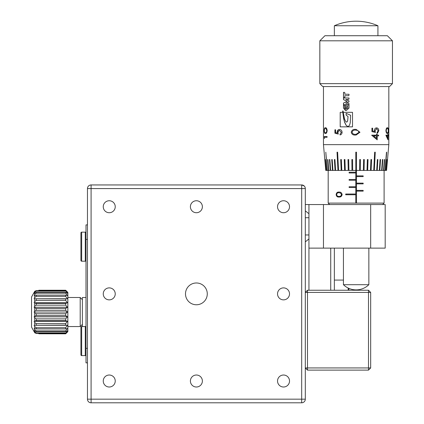 <?xml version="1.0" encoding="UTF-8"?>
<svg xmlns="http://www.w3.org/2000/svg" width="424" height="424" viewBox="0 0 424 424"><rect width="100%" height="100%" fill="white"/><g stroke="black" fill="none" stroke-linecap="round" stroke-linejoin="round"><path stroke-width="0.64" d="M196.386 282.983A10.892 10.892 0 0 0 185.495 293.874A10.892 10.892 0 0 0 196.386 304.766A10.892 10.892 0 0 0 207.278 293.874A10.892 10.892 0 0 0 196.386 282.983M283.529 375.023A5.989 5.989 0 0 0 277.534 381.017A5.989 5.989 0 0 0 283.529 387.006A5.989 5.989 0 0 0 289.518 381.017A5.989 5.989 0 0 0 283.529 375.023M196.386 375.023A5.989 5.989 0 0 0 190.397 381.017A5.989 5.989 0 0 0 196.386 387.006A5.989 5.989 0 0 0 202.381 381.017A5.989 5.989 0 0 0 196.386 375.023M109.249 375.023A5.989 5.989 0 0 0 103.255 381.017A5.989 5.989 0 0 0 109.249 387.006A5.989 5.989 0 0 0 115.238 381.017A5.989 5.989 0 0 0 109.249 375.023M283.529 287.885A5.989 5.989 0 0 0 277.534 293.874A5.989 5.989 0 0 0 283.529 299.863A5.989 5.989 0 0 0 289.518 293.874A5.989 5.989 0 0 0 283.529 287.885M109.249 287.885A5.989 5.989 0 0 0 103.255 293.874A5.989 5.989 0 0 0 109.249 299.863A5.989 5.989 0 0 0 115.238 293.874A5.989 5.989 0 0 0 109.249 287.885M283.529 200.743A5.989 5.989 0 0 0 277.534 206.737A5.989 5.989 0 0 0 283.529 212.726A5.989 5.989 0 0 0 289.518 206.737A5.989 5.989 0 0 0 283.529 200.743M196.386 200.743A5.989 5.989 0 0 0 190.397 206.737A5.989 5.989 0 0 0 196.386 212.726A5.989 5.989 0 0 0 202.381 206.737A5.989 5.989 0 0 0 196.386 200.743M109.249 200.743A5.989 5.989 0 0 0 103.255 206.737A5.989 5.989 0 0 0 109.249 212.726A5.989 5.989 0 0 0 115.238 206.737A5.989 5.989 0 0 0 109.249 200.743M82.378 324.376L80.2 326.554L67.856 326.554M82.378 299.683L80.2 297.505L67.856 297.505M65.678 333.794L67.453 331.897L65.678 333.386L67.453 330.741L65.678 331.732L65.678 330.874L67.453 328.499L65.678 328.934L65.678 327.71L67.453 325.298L65.678 325.155L65.678 323.634L67.453 321.328L65.678 320.613L65.678 318.885L67.453 316.818L65.678 315.567L65.678 313.734L67.453 312.027L65.678 310.32L65.678 308.486L67.453 307.241L65.678 305.174L65.678 303.446L67.453 302.731L65.678 300.425L65.678 298.904L67.453 298.761L65.678 296.349L65.678 295.125L67.453 295.56L65.678 293.185L65.678 292.327L67.453 293.318L65.678 290.673L67.453 292.163L65.678 290.244L67.856 292.422L67.856 331.637L65.678 333.815L38.812 333.794L38.812 333.386L36.225 333.386L34.837 332.851L31.546 327.095L31.546 296.964L34.837 291.209L36.225 290.673L34.837 291.209M65.678 290.244L38.812 290.244L65.678 290.265M86.008 297.505L82.378 297.505L82.378 326.554L86.008 326.554M87.461 399.17L87.461 188.579A3.631 3.631 0 0 1 91.091 184.949L301.681 184.949A3.631 3.631 0 0 1 305.312 188.579L305.312 399.17A3.631 3.631 0 0 1 301.681 402.8L91.091 402.8L91.091 399.17L301.681 399.17L301.681 188.579L91.091 188.579L91.091 399.17L87.461 399.17A3.631 3.631 0 0 0 91.091 402.8A3.631 3.631 0 0 1 87.461 399.17A3.631 3.631 0 0 0 91.091 402.8M307.49 290.244L305.312 292.422L307.49 292.422L307.49 290.244L368.488 290.244L370.666 292.422L370.666 367.942L368.488 367.942L368.488 370.12L307.49 370.12L307.49 367.942L368.488 367.942L368.488 292.422L307.49 292.422L307.49 367.942L305.312 367.942L307.49 370.12M368.488 290.244L368.488 292.422L370.666 292.422M370.666 367.942L368.488 370.12M65.678 331.732L36.225 331.732L34.153 330.741L34.657 331.833L36.225 332.941L65.678 332.941M65.678 328.934L36.225 328.934L34.153 328.499L34.657 329.681L36.225 330.874L65.678 330.874M65.678 325.155L34.153 325.298L34.657 326.496L36.225 327.71L65.678 327.71M65.678 320.613L36.225 320.613L34.153 321.328L34.657 322.473L36.225 323.634L65.678 323.634M65.678 315.567L36.225 315.567L34.657 316.198L34.153 316.818L34.657 317.846L36.225 318.885L65.678 318.885M65.678 310.32L36.225 310.32L34.657 311.179L34.153 312.027L34.657 312.88L36.225 313.734L65.678 313.734M65.678 305.174L36.225 305.174L34.657 306.213L34.153 307.241L34.657 307.861L36.225 308.486L65.678 308.486M65.678 300.425L36.225 300.425L34.657 301.586L34.153 302.731L36.225 303.446L65.678 303.446M65.678 296.349L36.225 296.349L34.657 297.563L34.153 298.761L65.678 298.904M65.678 293.185L36.225 293.185L34.657 294.378L34.153 295.56L36.225 295.125L65.678 295.125M65.678 291.118L36.225 291.118L34.657 292.226L34.153 293.318L36.225 292.327L65.678 292.327M65.678 333.815L38.812 333.794M38.812 290.673L38.812 290.265M31.546 327.095L34.657 332.591L34.657 331.833M34.657 292.226L34.657 291.468L31.546 296.964M65.678 333.386L36.225 333.386L36.225 332.941M67.453 325.298L34.153 325.298M67.453 321.328L34.153 321.328M67.453 316.818L34.153 316.818M67.453 312.027L34.153 312.027M67.453 307.241L34.153 307.241M67.453 302.731L34.153 302.731M67.453 298.761L34.153 298.761M65.678 290.673L36.225 290.673L36.225 291.118M80.2 326.554L80.2 297.505M308.942 217.719L305.312 217.719M308.942 213.744L305.312 210.834M305.312 241.85L308.942 238.94M340.196 126.856L340.196 112.334L342.783 112.334L342.693 111.003L343.08 111.003L343.228 112.334L352.514 112.334L352.514 126.856L340.196 126.856L340.207 112.334M344.59 108.109L344.59 105.502L343.493 105.051L343.493 108.109L346.207 110.547L348.994 108.109L348.994 105.083L345.571 105.083L345.571 108.003L346.313 108.003L346.742 107.548L346.742 106.339L347.807 106.339L347.807 108.109L346.185 109.047L344.59 108.109M343.493 92.353L344.436 92.353L344.86 92.808L344.86 94.255L349.005 94.255L349 95.273L348.555 95.723L344.834 95.723L344.834 97.6L343.493 97.6L343.493 92.353M348.549 99.423L348.994 98.972L348.994 97.992L343.493 97.992L343.493 99.635L347.208 101.331L343.493 103.032L343.493 104.67L348.994 104.67L348.994 103.695L348.549 103.244L345.756 103.244L348.994 101.76L348.994 100.907L345.756 99.423L348.549 99.423L345.804 99.423M335.585 129.792L335.585 132.632L337.34 133.083L337.207 132.103C337.319 130.444 338.082 129.564 339.497 129.474C341.087 129.601 341.956 130.571 342.094 132.383C341.977 133.841 341.283 134.689 340.006 134.933L340.006 134.185L341.325 132.341L339.47 130.221L337.912 132.235L338.267 134.079L334.928 133.221L334.928 129.792L335.585 129.792L334.976 129.792L334.976 133.221L338.31 134.079M324.206 130.645C324.275 128.514 324.678 127.555 325.415 127.762C326.3 127.555 326.888 128.514 327.18 130.645C326.883 132.738 326.295 133.671 325.415 133.433C324.678 133.677 324.275 132.744 324.206 130.645L324.275 130.645C324.344 128.509 324.747 127.55 325.484 127.762M324.249 136.539L327.084 136.539L327.084 137.291L324.445 137.291L324.445 138.574L324.249 136.539M385.909 130.645C386.179 128.514 386.693 127.555 387.446 127.762C388.061 127.56 388.384 128.52 388.421 130.645C388.379 132.744 388.055 133.671 387.446 133.433C386.693 133.677 386.179 132.744 385.909 130.645M385.909 135.15L387.817 135.15L388.018 134.185L388.018 135.15L388.384 135.15L388.384 135.897L388.018 135.897L388.018 139.856L385.909 135.298L387.748 135.15M372.659 128.186L372.659 131.027L374.519 131.477L374.381 130.497C374.519 128.838 375.256 127.963 376.581 127.868C377.975 127.995 378.712 128.97 378.791 130.778L377.037 133.327L377.037 132.579L378.166 130.735L376.56 128.615L375.086 130.629L375.436 132.474L371.917 131.615L371.917 128.186L372.659 128.186M371.726 135.15L376.539 135.15L376.539 134.185L377.201 134.185L377.201 135.15L378.637 135.15L378.637 135.897L377.201 135.897L377.201 139.856L371.726 135.298L376.496 135.15M355.604 135.039C353.245 135.288 351.788 134.36 351.242 132.251C351.766 130.12 353.224 129.161 355.604 129.368L356.144 129.378L359.981 132.251L356.144 135.028L355.604 135.039C353.229 135.282 351.772 134.35 351.231 132.251C351.782 130.115 353.24 129.156 355.604 129.368M325.759 170.427L323.464 144.648L388.824 144.648L388.824 86.554M323.464 144.648L323.464 86.554M329.639 204.559L328.187 203.107L384.102 203.107L384.102 170.427M356.505 203.176L356.505 191.123L363.172 191.123L363.172 190.397L356.505 190.397L356.505 183.862L363.172 183.862L363.172 183.136L356.505 183.136L356.505 176.601L363.172 176.601L363.172 175.875L356.505 175.875L356.505 152.2L355.778 152.2L355.778 170.427L360.31 170.427L360.437 159.535L360.31 170.427L364.062 170.427L364.296 159.535L363.596 159.535L363.357 170.427M328.187 203.107L328.187 170.427M368.854 284.69A18.152 18.152 0 0 1 343.435 284.69L368.854 284.69L368.854 248.125M343.435 284.69L343.435 248.125M334.361 25.747L377.927 25.747A54.463 54.463 0 0 0 334.361 25.747L334.361 35.722M377.927 35.722L377.927 25.747M319.834 83.65L392.454 83.65L392.454 40.805L319.834 40.805L319.834 83.65L322.738 86.554L389.55 86.554L392.454 83.65M385.188 170.427L386.704 152.2L385.119 170.427L385.957 170.427L386.895 159.535L386.026 170.427L386.566 170.427L388.824 144.648M325.807 170.427L326.332 170.427L325.394 159.535L326.194 170.427M326.332 170.427L327.323 170.427L325.807 152.2L327.1 170.427M327.323 170.427L328.775 170.427L327.911 159.535L327.604 159.535L328.462 170.427M328.775 170.427L330.656 170.427L329.851 159.535L329.459 159.535L330.264 170.427M330.656 170.427L332.935 170.427L332.204 159.535L331.738 159.535L332.474 170.427M332.935 170.427L335.585 170.427L334.934 159.535L334.404 159.535L335.055 170.427M335.585 170.427L338.559 170.427L337.621 152.2L337.032 152.2L337.97 170.427M338.559 170.427L341.808 170.427L341.346 159.535L340.711 159.535L341.172 170.427M341.808 170.427L345.284 170.427L344.935 159.535L344.256 159.535L344.606 170.427M345.284 170.427L348.931 170.427L348.692 159.535L347.987 159.535L348.226 170.427L348.009 159.535L348.692 159.535M348.931 170.427L352.694 170.427L352.572 159.535L351.851 159.535L351.973 170.427L351.862 159.535L352.572 159.535M352.694 170.427L355.778 170.427L355.778 172.245L349.116 172.245L349.116 172.971L355.778 172.971L355.778 172.245M359.716 159.535L360.426 159.535L359.716 159.535L359.594 170.427M364.062 170.427L367.682 170.427L368.032 159.535L367.354 159.535L367.004 170.427M367.682 170.427L371.117 170.427L371.578 159.535L370.942 159.535L370.481 170.427M371.117 170.427L374.318 170.427L375.256 152.2L374.668 152.2L373.73 170.427M374.318 170.427L377.233 170.427L377.885 159.535L377.355 159.535L376.703 170.427M377.233 170.427L379.814 170.427L380.551 159.535L380.084 159.535L379.353 170.427M379.814 170.427L382.024 170.427L382.83 159.535L382.437 159.535L381.632 170.427M382.024 170.427L383.821 170.427L384.685 159.535L384.377 159.535L383.513 170.427M383.821 170.427L385.119 170.427M386.481 152.2L384.96 170.427M386.895 159.535L386.094 170.427M386.529 170.427L387.478 159.535L386.481 170.427M382.649 204.559L384.102 203.107M319.834 40.805L324.916 35.722L387.366 35.722L392.454 40.805M348.883 288.368L348.883 290.244M334.361 248.125L334.361 290.244M85.282 232.151L81.652 232.151L81.652 261.2L85.282 261.2L85.282 232.151A0.726 0.726 0 0 1 86.008 232.877M86.008 260.474A0.726 0.726 0 0 1 85.282 261.2M81.652 261.2A0.726 0.726 0 0 1 80.926 260.474L80.926 232.877A0.726 0.726 0 0 1 81.652 232.151M80.926 354.872L80.926 327.28A0.726 0.726 0 0 1 81.652 326.554L81.652 355.598A0.726 0.726 0 0 1 80.926 354.872M86.008 327.28A0.726 0.726 0 0 0 85.282 326.554L81.652 326.554M86.008 354.872A0.726 0.726 0 0 1 85.282 355.598L81.652 355.598M304.246 186.014L301.681 184.949A3.631 3.631 0 0 1 305.312 188.579L301.681 188.579L301.681 184.949M343.233 112.334L344.548 118.985L345.507 121.2L346.588 122.144L347.161 121.805L347.696 120.443L347.998 116.563L346.101 115.026L346.101 113.388L350.579 115.206L350.277 122.562L349.742 124.683L348.841 126.108L347.998 126.479L346.906 126.008L345.873 124.905L344.622 122.308L343.663 118.778L342.783 112.334M343.493 108.109L343.551 105.051L344.166 105.051M343.551 108.109L345.38 110.399M346.313 108.003L345.618 108.003L345.618 105.083L348.994 105.083M347.807 106.339L347.844 108.109L346.185 109.047M344.834 97.6L343.551 97.6L343.551 92.353L344.436 92.353M344.887 95.723L348.555 95.723M344.908 94.255L349.005 94.255M343.493 99.635L343.551 97.992L348.994 97.992M343.551 99.635L347.245 101.331L343.551 103.032L343.551 104.67L348.994 104.67M345.804 103.244L348.549 103.244M348.03 126.479L346.943 126.008L345.915 124.905L344.368 121.402L343.175 115.445L342.751 111.003L343.08 111.003M346.143 113.388L346.143 115.026L348.03 116.563L347.728 120.443L347.192 121.805L346.588 122.144M338.977 196.365C340.276 196.566 341.113 195.968 341.5 194.568L340.456 193.01L338.977 192.734C337.737 192.57 336.963 193.18 336.661 194.568C336.958 195.962 337.732 196.561 338.977 196.365L339.025 196.365C340.308 196.566 341.15 195.968 341.543 194.568L341.5 194.568M341.543 194.568L340.499 193.01L338.977 192.734M336.137 194.589C336.439 192.734 337.387 191.902 338.983 192.083C340.658 191.902 341.712 192.74 342.142 194.589C341.702 196.418 340.647 197.224 338.983 197.017C337.387 197.224 336.439 196.418 336.137 194.589L338.246 192.136M340.043 134.927L340.043 134.185L341.357 132.341L339.47 130.221M337.34 133.083L337.25 132.103L338.511 129.707M325.415 132.685C326.088 132.913 326.549 132.224 326.793 130.619L326.194 128.827L325.415 128.509C324.832 128.324 324.487 129.023 324.397 130.619C324.487 132.23 324.832 132.919 325.415 132.685L325.484 132.685C326.151 132.919 326.613 132.23 326.862 130.619L326.793 130.619M326.862 130.619L326.257 128.827L325.415 128.509M324.519 138.574L324.323 136.539L327.084 136.539M324.519 137.291L327.084 137.291M387.446 132.685C387.934 132.913 388.209 132.224 388.278 130.619L387.981 128.827L387.446 128.509C386.874 128.318 386.476 129.023 386.253 130.619C386.471 132.224 386.874 132.913 387.446 132.685L387.377 132.685C386.805 132.913 386.407 132.224 386.185 130.619L386.253 130.619M386.185 130.619C386.412 129.018 386.81 128.318 387.377 128.509L387.446 128.509M387.377 127.762C387.986 127.55 388.31 128.509 388.347 130.645L388.018 133.062M386.73 135.897L387.817 135.897L387.817 138.388L386.661 135.897L387.817 138.388M388.018 135.897L387.944 139.644M388.315 135.15L388.315 135.897M387.817 134.185L388.018 135.15M376.56 128.615L375.044 130.629L375.394 132.474M376.539 127.868C377.932 128 378.664 128.97 378.743 130.778L377.636 133.099M371.917 128.186L372.622 128.186L372.622 131.027L374.519 131.477M373.586 135.897L376.539 135.897L376.539 138.388L373.549 135.897L376.539 138.388M377.201 135.897L377.153 139.814M378.59 135.15L378.59 135.897M376.539 134.185L377.153 134.185L377.201 135.15M355.598 134.291L356.144 134.281L359.128 132.224L357.697 130.433L355.598 130.115C353.754 129.924 352.583 130.629 352.079 132.224C352.572 133.83 353.749 134.519 355.598 134.291L355.598 134.291M356.144 129.378L359.971 132.251L356.144 135.028M374.668 152.2L375.214 152.2L374.275 170.427M327.169 170.427L325.807 152.2M338.013 170.427L337.075 152.2L337.621 152.2M363.596 159.535L364.28 159.535L364.041 170.427M367.354 159.535L368.006 159.535L367.656 170.427M370.942 159.535L371.541 159.535L371.085 170.427M377.355 159.535L377.837 159.535L377.185 170.427M380.084 159.535L380.492 159.535L379.761 170.427M382.437 159.535L382.766 159.535L381.966 170.427M384.377 159.535L383.757 170.427M326.263 170.427L325.394 159.535M328.526 170.427L327.911 159.535M330.322 170.427L329.522 159.535L329.851 159.535M332.527 170.427L331.796 159.535L332.204 159.535M335.103 170.427L334.451 159.535L334.934 159.535M341.203 170.427L340.748 159.535L341.346 159.535M344.632 170.427L344.283 159.535L344.935 159.535M355.778 152.2L355.778 159.535M363.156 175.875L363.156 176.601M356.505 175.875L356.505 176.601M363.156 183.136L363.156 183.862M356.505 183.136L356.505 183.862M349.132 172.971L349.132 172.245M349.132 180.232L349.132 179.506M355.778 180.232L349.116 180.232L349.116 179.506L355.778 179.506L355.778 186.767L349.116 186.767L349.116 187.493L355.778 187.493L355.778 186.767M349.132 187.493L349.132 186.767M363.156 190.397L363.156 191.123M356.505 190.397L356.505 191.123M345.714 194.028L345.714 194.754L355.778 194.754L355.778 194.028L345.714 194.028M345.74 194.754L345.74 194.028M355.778 194.754L355.778 203.176M355.778 187.493L355.778 194.028M355.778 172.971L355.778 179.506M305.312 234.965L308.942 234.965M305.312 204.559L323.464 204.559L323.464 248.125L308.942 248.125L308.942 204.559M330.731 290.244L330.731 248.125M385.188 248.125L370.666 248.125L370.666 204.559L385.188 204.559L385.188 248.125M308.942 248.125L308.942 290.244M370.666 248.125L323.464 248.125M370.666 204.559L323.464 204.559M87.461 362.859L86.008 362.859L86.008 348.337L87.461 348.337M87.461 239.412L86.008 239.412L86.008 224.89L87.461 224.89M86.008 239.412L86.008 348.337M301.681 402.8A3.631 3.631 0 0 0 305.312 399.17L301.681 399.17L301.681 402.8M87.461 188.579L91.091 188.579L91.091 184.949M34.657 331.234L34.657 329.681M36.225 331.732L36.225 330.874M34.657 328.717L34.657 326.496M36.225 328.934L36.225 327.71M34.657 325.229L34.657 322.473M36.225 325.155L36.225 323.634M34.657 320.973L34.657 317.846M36.225 320.613L36.225 318.885M34.657 316.198L34.657 312.88M36.225 315.567L36.225 313.734M34.657 311.179L34.657 307.861M36.225 310.32L36.225 308.486M34.657 306.213L34.657 303.086M36.225 305.174L36.225 303.446M34.657 301.586L34.657 298.83M36.225 300.425L36.225 298.904M34.657 297.563L34.657 295.343M36.225 296.349L36.225 295.125M34.657 294.378L34.657 292.825M36.225 293.185L36.225 292.327M348.157 290.244L348.157 288.029M85.282 355.598L85.282 326.554M334.361 280.079L343.435 280.079"/></g></svg>
